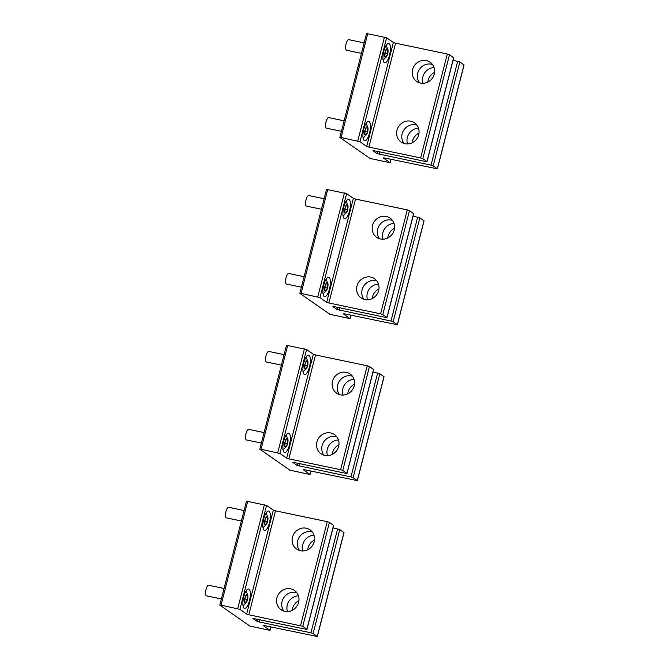<?xml version="1.0" encoding="UTF-8"?>
<svg xmlns="http://www.w3.org/2000/svg" width="670" height="670" viewBox="0 0 670 670"><rect width="100%" height="100%" fill="white"/><g stroke="black" fill="none" stroke-linecap="round" stroke-linejoin="round"><path stroke-width="1" d="M309.841 300.311L309.808 300.302A5.41 1.759 -78.2 0 1 309.582 300.202A5.41 1.759 -78.2 0 1 309.356 299.976M321.416 209.249L306.5 206.126A5.41 1.759 -78.2 0 1 306.274 206.025A5.41 1.759 -78.2 0 1 305.964 200.112A5.41 1.759 -78.2 0 1 308.711 195.54L324.113 198.764M346.934 211.804A4.506 1.466 -78.2 0 1 346.708 212.248A4.506 1.466 -78.2 0 1 344.69 212.097A4.506 1.466 -78.2 0 1 345.72 206.067A4.506 1.466 -78.2 0 1 347.998 206.059A4.506 1.466 -78.2 0 1 346.934 211.804M345.134 208.102L344.841 211.988L346.038 212.817L347.521 209.769L347.814 205.891L346.616 205.054L345.134 208.102M347.814 205.891L346.356 205.589M347.521 209.769L345.042 209.249M301.408 287.196L286.484 284.063A5.41 1.759 -78.2 0 1 286.257 283.971A5.41 1.759 -78.2 0 1 285.948 278.05A5.41 1.759 -78.2 0 1 288.703 273.477L304.105 276.702M326.918 289.75A4.506 1.466 -78.2 0 1 326.692 290.185A4.506 1.466 -78.2 0 1 324.682 290.043A4.506 1.466 -78.2 0 1 325.712 284.013A4.506 1.466 -78.2 0 1 327.99 284.005A4.506 1.466 -78.2 0 1 326.918 289.75M325.118 286.048L324.824 289.926L326.022 290.763L327.513 287.715L327.806 283.829L326.608 283L325.118 286.048M327.806 283.829L326.349 283.527M327.513 287.715L325.034 287.196M261.384 443.071L246.459 439.947A5.41 1.759 -78.2 0 1 246.233 439.847A5.41 1.759 -78.2 0 1 245.932 433.925A5.41 1.759 -78.2 0 1 248.679 429.361L264.081 432.577M286.894 445.625A4.506 1.466 -78.2 0 1 286.668 446.061A4.506 1.466 -78.2 0 1 284.658 445.919A4.506 1.466 -78.2 0 1 285.688 439.889A4.506 1.466 -78.2 0 1 287.966 439.88A4.506 1.466 -78.2 0 1 286.894 445.625M285.093 441.924L284.809 445.81L285.998 446.639L287.489 443.59L287.782 439.713L286.584 438.875L285.093 441.924M287.782 439.713L286.325 439.411M287.489 443.59L285.01 443.071M221.36 598.955L206.435 595.831A5.41 1.759 -78.2 0 1 206.209 595.731A5.41 1.759 -78.2 0 1 205.908 589.809A5.41 1.759 -78.2 0 1 208.655 585.237L224.056 588.461M246.87 601.509A4.506 1.466 -78.2 0 1 246.644 601.945A4.506 1.466 -78.2 0 1 244.634 601.802A4.506 1.466 -78.2 0 1 245.664 595.772A4.506 1.466 -78.2 0 1 247.942 595.764A4.506 1.466 -78.2 0 1 246.87 601.509M245.069 597.808L244.784 601.685L245.982 602.523L247.465 599.474L247.758 595.596L246.56 594.759L245.069 597.808M247.758 595.596L246.3 595.287M247.465 599.474L244.986 598.955M281.4 365.133L266.476 362.009A5.41 1.759 -78.2 0 1 266.25 361.909A5.41 1.759 -78.2 0 1 265.94 355.988A5.41 1.759 -78.2 0 1 268.695 351.415L284.088 354.639M306.91 367.688A4.506 1.466 -78.2 0 1 306.684 368.123A4.506 1.466 -78.2 0 1 304.666 367.981A4.506 1.466 -78.2 0 1 305.704 361.951A4.506 1.466 -78.2 0 1 307.974 361.942A4.506 1.466 -78.2 0 1 306.91 367.688M305.11 363.986L304.817 367.864L306.014 368.701L307.505 365.653L307.79 361.775L306.592 360.937L305.11 363.986M307.79 361.775L306.341 361.465M307.505 365.653L305.017 365.133M241.376 521.009L226.452 517.885A5.41 1.759 -78.2 0 1 226.226 517.793A5.41 1.759 -78.2 0 1 225.916 511.872A5.41 1.759 -78.2 0 1 228.671 507.299L244.064 510.523M266.886 523.563A4.506 1.466 -78.2 0 1 266.66 524.007A4.506 1.466 -78.2 0 1 264.65 523.856A4.506 1.466 -78.2 0 1 265.68 517.835A4.506 1.466 -78.2 0 1 267.95 517.826A4.506 1.466 -78.2 0 1 266.886 523.563M265.085 519.87L264.792 523.747L265.99 524.577L267.481 521.536L267.766 517.65L266.568 516.821L265.085 519.87M267.766 517.65L266.317 517.349M267.481 521.536L265.002 521.017M269.826 456.195L269.784 456.186A5.41 1.759 -78.2 0 1 269.558 456.086A5.41 1.759 -78.2 0 1 269.332 455.851M229.802 612.07L229.76 612.062A5.41 1.759 -78.2 0 1 229.542 611.97A5.41 1.759 -78.2 0 1 229.316 611.735M349.866 144.427L349.832 144.427A5.41 1.759 -78.2 0 1 349.606 144.326A5.41 1.759 -78.2 0 1 349.38 144.092M361.44 53.374L346.524 50.25A5.41 1.759 -78.2 0 1 346.298 50.15A5.41 1.759 -78.2 0 1 345.988 44.228A5.41 1.759 -78.2 0 1 348.735 39.656L364.137 42.88M386.959 55.928A4.506 1.466 -78.2 0 1 386.732 56.364A4.506 1.466 -78.2 0 1 384.714 56.221A4.506 1.466 -78.2 0 1 385.744 50.191A4.506 1.466 -78.2 0 1 388.022 50.183A4.506 1.466 -78.2 0 1 386.959 55.928M385.158 52.227L384.865 56.104L386.062 56.942L387.545 53.893L387.838 50.007L386.64 49.178L385.158 52.227M387.838 50.007L386.381 49.706M387.545 53.893L385.066 53.374M341.432 131.312L326.508 128.188A5.41 1.759 -78.2 0 1 326.282 128.087A5.41 1.759 -78.2 0 1 325.972 122.166A5.41 1.759 -78.2 0 1 328.727 117.593L344.129 120.818M366.942 133.866A4.506 1.466 -78.2 0 1 366.716 134.302A4.506 1.466 -78.2 0 1 364.706 134.159A4.506 1.466 -78.2 0 1 365.736 128.129A4.506 1.466 -78.2 0 1 368.014 128.121A4.506 1.466 -78.2 0 1 366.942 133.866M365.142 130.164L364.849 134.042L366.046 134.879L367.537 131.831L367.83 127.953L366.632 127.116L365.142 130.164M367.83 127.953L366.373 127.643M367.537 131.831L365.058 131.312M298.921 600.647A11.725 10.98 -55.2 0 0 292.154 610.37M298.426 595.831A11.725 10.98 -55.2 0 0 295.47 596.342A11.725 10.98 -55.2 0 0 287.472 611.568M264.374 625.579L317.346 636.5L313.116 633.519L310.93 632.807L259.19 621.969L257.004 621.266L252.858 618.377L305.746 629.197L306.902 629.189L302.756 626.299L248.821 614.759L246.635 614.047L239.902 609.357L221.025 605.152L219.869 605.161L249.935 626.09L270.043 630.378L263.226 625.596L264.374 625.579M307.714 549.752A11.725 10.98 124.8 0 1 314.49 540.02M343.911 532.625L339.799 529.593L333.007 527.918M313.987 535.213A11.725 10.98 -55.2 0 0 311.031 535.724A11.725 10.98 -55.2 0 0 303.033 550.949M333.543 525.414L329.431 522.374L327.245 521.67L275.504 510.833L273.318 510.121L266.585 505.431L246.476 501.143L219.793 605.06M243.754 596.727A9.916 3.224 101.8 0 0 244.567 608.419A9.916 3.224 101.8 0 0 249.458 600.697A9.916 3.224 101.8 0 0 248.637 589.005A9.916 3.224 101.8 0 0 243.754 596.727M263.762 518.781A9.916 3.224 101.8 0 0 264.583 530.481A9.916 3.224 101.8 0 0 269.466 522.751A9.916 3.224 101.8 0 0 268.645 511.059A9.916 3.224 101.8 0 0 263.762 518.781M300.663 528.504A11.725 10.98 -55.2 0 0 292.321 537.893A11.725 10.98 -55.2 0 0 296.634 549.09A11.725 10.98 -55.2 0 0 305.997 550.438A11.725 10.98 -55.2 0 0 314.331 541.058A11.725 10.98 -55.2 0 0 310.026 529.853A11.725 10.98 -55.2 0 0 300.663 528.504M312.337 532.064A11.725 10.98 -55.2 0 0 305.847 532.114A11.725 10.98 -55.2 0 0 299.507 550.489M285.102 589.123A11.725 10.98 -55.2 0 0 276.76 598.511A11.725 10.98 -55.2 0 0 281.065 609.717A11.725 10.98 -55.2 0 0 290.428 611.065A11.725 10.98 -55.2 0 0 298.77 601.677A11.725 10.98 -55.2 0 0 294.465 590.471A11.725 10.98 -55.2 0 0 285.102 589.123M296.768 592.682A11.725 10.98 -55.2 0 0 290.286 592.732A11.725 10.98 -55.2 0 0 283.938 611.115M338.945 444.763A11.725 10.98 -55.2 0 0 332.178 454.486M338.451 439.956A11.725 10.98 -55.2 0 0 335.486 440.458A11.725 10.98 -55.2 0 0 327.496 455.692M304.398 469.704L357.37 480.616L353.14 477.635L350.954 476.923L297.028 465.382L292.882 462.493L294.029 462.484L345.77 473.313L346.926 473.305L342.772 470.415L340.586 469.704L288.845 458.875L286.659 458.163L279.926 453.473L261.04 449.269L259.893 449.277L289.959 470.206L310.059 474.502L303.25 469.712L304.398 469.704M347.738 393.868A11.725 10.98 124.8 0 1 354.514 384.144M383.935 376.749L379.823 373.709L373.022 372.034M354.011 379.329A11.725 10.98 -55.2 0 0 351.055 379.84A11.725 10.98 -55.2 0 0 343.057 395.074M373.567 369.53L369.455 366.498L367.269 365.786L315.528 354.958L313.342 354.246L306.6 349.556L286.5 345.259L259.818 449.185M283.779 440.843A9.916 3.224 101.8 0 0 284.591 452.535A9.916 3.224 101.8 0 0 289.474 444.813A9.916 3.224 101.8 0 0 288.661 433.121A9.916 3.224 101.8 0 0 283.779 440.843M303.786 362.906A9.916 3.224 101.8 0 0 304.607 374.597A9.916 3.224 101.8 0 0 309.49 366.875A9.916 3.224 101.8 0 0 308.669 355.184A9.916 3.224 101.8 0 0 303.786 362.906M340.687 372.621A11.725 10.98 -55.2 0 0 332.345 382.009A11.725 10.98 -55.2 0 0 336.658 393.215A11.725 10.98 -55.2 0 0 346.013 394.563A11.725 10.98 -55.2 0 0 354.355 385.175A11.725 10.98 -55.2 0 0 350.05 373.969A11.725 10.98 -55.2 0 0 340.687 372.621M352.361 376.18A11.725 10.98 -55.2 0 0 345.871 376.23A11.725 10.98 -55.2 0 0 339.531 394.613M325.126 433.247A11.725 10.98 -55.2 0 0 316.784 442.627A11.725 10.98 -55.2 0 0 321.089 453.833A11.725 10.98 -55.2 0 0 330.452 455.181A11.725 10.98 -55.2 0 0 338.794 445.801A11.725 10.98 -55.2 0 0 334.481 434.595A11.725 10.98 -55.2 0 0 325.126 433.247M336.792 436.806A11.725 10.98 -55.2 0 0 330.31 436.857A11.725 10.98 -55.2 0 0 323.962 455.231M378.969 288.879A11.725 10.98 -55.2 0 0 372.202 298.611M378.475 284.072A11.725 10.98 -55.2 0 0 375.51 284.583A11.725 10.98 -55.2 0 0 367.512 299.808M344.422 313.82L397.394 324.741L393.164 321.751L390.978 321.039L337.052 309.498L332.906 306.617L334.054 306.6L385.794 317.438L386.942 317.421L382.796 314.54L380.61 313.828L328.87 302.991L326.684 302.287L319.942 297.597L301.065 293.385L299.917 293.401L329.983 314.331L350.083 318.618L343.266 313.828L344.422 313.82M387.762 237.984A11.725 10.98 124.8 0 1 394.538 228.261M423.959 220.866L419.847 217.834L413.047 216.159M394.035 223.453A11.725 10.98 -55.2 0 0 391.079 223.956A11.725 10.98 -55.2 0 0 383.081 239.19M413.591 213.655L409.479 210.614L407.293 209.903L355.552 199.074L353.366 198.362L346.625 193.672L326.524 189.384L299.842 293.301M323.803 284.968A9.916 3.224 101.8 0 0 324.615 296.659A9.916 3.224 101.8 0 0 329.498 288.929A9.916 3.224 101.8 0 0 328.685 277.238A9.916 3.224 101.8 0 0 323.803 284.968M343.81 207.022A9.916 3.224 101.8 0 0 344.631 218.713A9.916 3.224 101.8 0 0 349.514 210.991A9.916 3.224 101.8 0 0 348.693 199.3A9.916 3.224 101.8 0 0 343.81 207.022M380.711 216.745A11.725 10.98 -55.2 0 0 372.369 226.125A11.725 10.98 -55.2 0 0 376.682 237.331A11.725 10.98 -55.2 0 0 386.037 238.679A11.725 10.98 -55.2 0 0 394.379 229.299A11.725 10.98 -55.2 0 0 390.074 218.093A11.725 10.98 -55.2 0 0 380.711 216.745M392.377 220.304A11.725 10.98 -55.2 0 0 385.895 220.355A11.725 10.98 -55.2 0 0 379.555 238.729M365.15 277.363A11.725 10.98 -55.2 0 0 356.809 286.752A11.725 10.98 -55.2 0 0 361.113 297.949A11.725 10.98 -55.2 0 0 370.477 299.297A11.725 10.98 -55.2 0 0 378.818 289.917A11.725 10.98 -55.2 0 0 374.505 278.712A11.725 10.98 -55.2 0 0 365.15 277.363M376.816 280.923A11.725 10.98 -55.2 0 0 370.326 280.973A11.725 10.98 -55.2 0 0 363.986 299.348M418.993 133.003A11.725 10.98 -55.2 0 0 412.226 142.727M418.499 128.188A11.725 10.98 -55.2 0 0 415.534 128.699A11.725 10.98 -55.2 0 0 407.536 143.933M384.446 157.936L437.409 168.857L433.189 165.875L431.003 165.163L377.076 153.623L372.93 150.733L374.078 150.725L425.819 161.554L426.966 161.545L422.82 158.656L420.634 157.944L368.894 147.115L366.708 146.403L359.966 141.713L341.089 137.509L339.941 137.517L370.007 158.447L390.108 162.743L383.29 157.952L384.446 157.936M427.787 82.109A11.725 10.98 124.8 0 1 434.562 72.377M463.983 64.99L459.871 61.95L453.071 60.275M434.06 67.57A11.725 10.98 -55.2 0 0 431.103 68.08A11.725 10.98 -55.2 0 0 423.105 83.306M453.615 57.771L449.503 54.739L447.317 54.027L395.576 43.19L393.391 42.486L386.649 37.788L366.549 33.5L339.866 137.417M363.818 129.084A9.916 3.224 101.8 0 0 364.639 140.775A9.916 3.224 101.8 0 0 369.522 133.054A9.916 3.224 101.8 0 0 368.709 121.362A9.916 3.224 101.8 0 0 363.818 129.084M383.835 51.146A9.916 3.224 101.8 0 0 384.655 62.838A9.916 3.224 101.8 0 0 389.538 55.116A9.916 3.224 101.8 0 0 388.717 43.416A9.916 3.224 101.8 0 0 383.835 51.146M420.735 60.861A11.725 10.98 -55.2 0 0 412.393 70.249A11.725 10.98 -55.2 0 0 416.698 81.455A11.725 10.98 -55.2 0 0 426.061 82.804A11.725 10.98 -55.2 0 0 434.403 73.415A11.725 10.98 -55.2 0 0 430.098 62.21A11.725 10.98 -55.2 0 0 420.735 60.861M432.401 64.421A11.725 10.98 -55.2 0 0 425.919 64.471A11.725 10.98 -55.2 0 0 419.579 82.854M405.166 121.479A11.725 10.98 -55.2 0 0 396.833 130.868A11.725 10.98 -55.2 0 0 401.137 142.073A11.725 10.98 -55.2 0 0 410.501 143.422A11.725 10.98 -55.2 0 0 418.842 134.034A11.725 10.98 -55.2 0 0 414.529 122.828A11.725 10.98 -55.2 0 0 405.166 121.479M416.841 125.039A11.725 10.98 -55.2 0 0 410.35 125.089A11.725 10.98 -55.2 0 0 404.01 143.472M337.613 528.881L310.93 632.807M259.809 619.574L259.19 621.969M343.945 532.482L317.262 636.399M270.822 626.927L269.96 630.286M275.504 510.833L248.821 614.759M273.318 510.121L246.635 614.047M247.699 501.227L221.025 605.152M264.39 504.728L237.708 608.645M266.585 505.431L239.902 609.357M327.245 521.67L300.562 625.587M329.431 522.374L302.756 626.299M333.585 525.263L306.902 629.189M257.556 619.105L257.004 621.266M339.799 529.593L313.116 633.519M377.637 373.006L350.954 476.923M299.825 463.699L299.214 466.094M383.969 376.599L357.286 480.524M310.847 471.052L309.984 474.402M315.528 354.958L288.845 458.875M313.342 354.246L286.659 458.163M287.723 345.352L261.04 449.269M304.415 348.844L277.732 452.761M306.6 349.556L279.926 453.473M367.269 365.786L340.586 469.704M369.455 366.498L342.772 470.415M373.6 369.379L346.926 473.305M297.581 463.23L297.028 465.382M379.823 373.709L353.14 477.635M417.661 217.122L390.978 321.039M339.849 307.815L339.238 310.21M423.993 220.723L397.31 324.64M350.871 315.168L350.008 318.518M355.552 199.074L328.87 302.991M353.366 198.362L326.684 302.287M327.747 189.468L301.065 293.385M344.439 192.96L317.756 296.885M346.625 193.672L319.942 297.597M407.293 209.903L380.61 313.828M409.479 210.614L382.796 314.54M413.625 213.504L386.942 317.421M337.605 307.346L337.052 309.498M419.847 217.834L393.164 321.751M457.685 61.238L431.003 165.163M379.873 151.939L379.262 154.326M464.017 64.839L437.334 168.756M390.895 159.284L390.032 162.642M395.576 43.19L368.894 147.115M393.391 42.486L366.708 146.403M367.771 33.584L341.089 137.509M384.463 37.084L357.78 141.002M386.649 37.788L359.966 141.713M447.317 54.027L420.634 157.944M449.503 54.739L422.82 158.656M453.649 57.62L426.966 161.545M377.629 151.462L377.076 153.623M459.871 61.95L433.189 165.875M346.708 212.248L343.074 216.033M347.998 206.059L346.197 201.134M326.692 290.185L323.066 293.971M327.99 284.005L326.181 279.072M286.668 446.061L283.041 449.855M287.966 439.88L286.157 434.956M246.644 601.945L243.017 605.739M247.942 595.764L246.141 590.84M306.684 368.123L303.049 371.917M307.974 361.942L306.173 357.018M266.66 524.007L263.034 527.793M267.95 517.826L266.149 512.893M386.732 56.364L383.098 60.149M388.022 50.183L386.222 45.25M366.716 134.302L363.09 138.095M368.014 128.121L366.205 123.196M344.028 532.583L317.346 636.5M333.66 525.364L306.977 629.281M270.923 626.952L270.043 630.378M384.052 376.699L357.37 480.616M373.684 369.48L347.001 473.405M310.947 471.069L310.059 474.502M424.068 220.815L397.394 324.741M413.708 213.604L387.026 317.521M350.971 315.193L350.083 318.618M464.092 64.94L437.409 168.857M453.732 57.721L427.05 161.638M390.987 159.309L390.108 162.743"/></g></svg>
